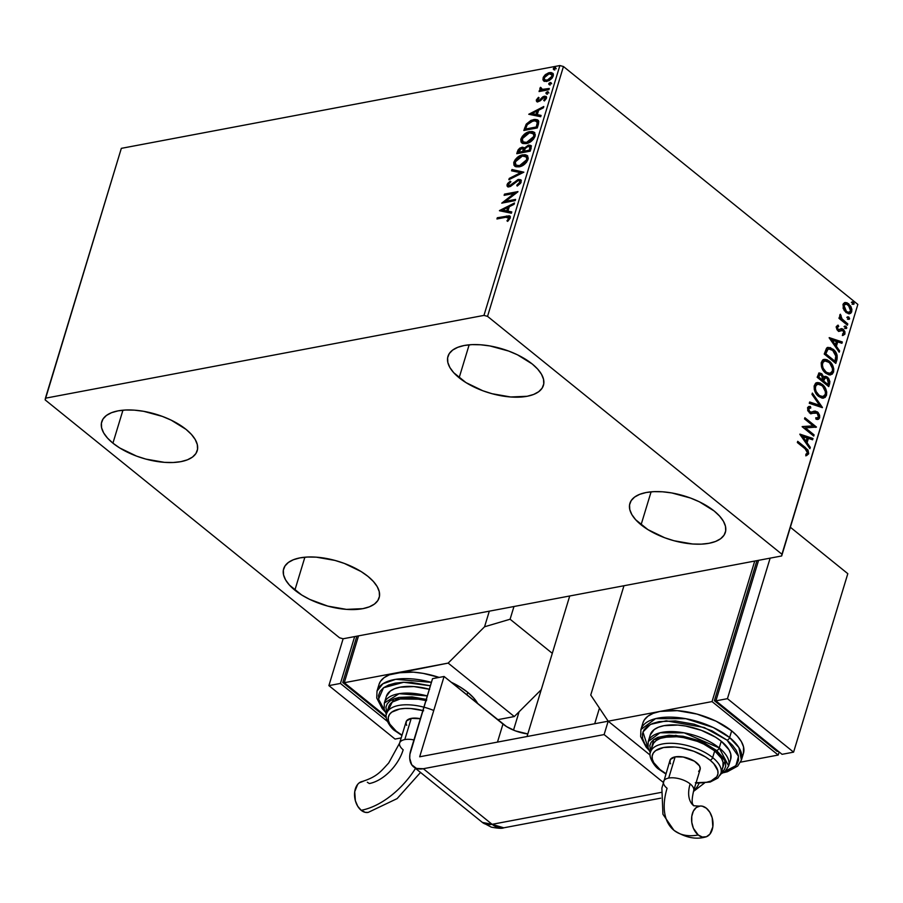 <?xml version="1.0" encoding="UTF-8"?>
<svg xmlns="http://www.w3.org/2000/svg" width="903" height="903" viewBox="0 0 903 903"><rect width="100%" height="100%" fill="white"/><g stroke="black" fill="none" stroke-linecap="round" stroke-linejoin="round"><path stroke-width="1.35" d="M294.863 590.178A49.891 22.947 16.9 0 1 283.666 568.766A49.891 22.947 16.9 0 1 317.822 557.286A49.891 22.947 16.9 0 1 367.95 576.374L373.379 581.464L377.194 586.611L379.249 591.646L379.463 596.352L377.838 600.551L374.418 604.096L369.35 606.827L362.825 608.667L346.447 609.378L327.778 606.105L309.661 599.366L301.692 594.998L289.434 585.088L285.619 579.929L283.553 574.906L283.339 570.199L284.976 565.989L288.384 562.456L293.452 559.713L299.977 557.885L307.709 557.027L316.355 557.174L335.024 560.436L344.336 563.427L361.121 571.554L367.95 576.374A49.891 22.947 16.9 0 1 379.136 597.775A49.891 22.947 16.9 0 1 344.991 609.254A49.891 22.947 16.9 0 1 294.863 590.178L304.875 557.207L294.863 590.178M459.142 377.781A49.891 22.947 16.9 0 1 447.956 356.38A49.891 22.947 16.9 0 1 482.1 344.901A49.891 22.947 16.9 0 1 532.228 363.988L537.657 369.067L541.473 374.226L543.527 379.26L543.753 383.956L542.116 388.166L538.707 391.699L533.639 394.442L527.115 396.282L510.737 396.981L492.067 393.719L482.755 390.728L465.971 382.601L453.712 372.702L449.897 367.544L447.843 362.509L447.628 357.814L449.254 353.604L452.674 350.059L457.742 347.328L464.266 345.488L471.998 344.63L480.644 344.788L489.866 345.939L508.615 351.041L517.43 354.789L532.228 363.988A49.891 22.947 16.9 0 1 543.425 385.389A49.891 22.947 16.9 0 1 509.269 396.868A49.891 22.947 16.9 0 1 459.142 377.781L469.154 344.822L459.142 377.781M641.074 524.801A49.891 22.947 16.9 0 1 629.888 503.4A49.891 22.947 16.9 0 1 664.044 491.921A49.891 22.947 16.9 0 1 714.171 510.996L719.589 516.087L723.416 521.245L725.47 526.268L725.685 530.975L724.048 535.174L720.639 538.719L715.571 541.461L709.047 543.29L701.315 544.148L692.669 544.001L673.999 540.739L664.698 537.748L647.914 529.621L635.644 519.71L631.829 514.552L629.775 509.529L629.56 504.822L631.186 500.623L634.606 497.079L639.674 494.336L646.198 492.507L653.93 491.65L662.576 491.796L671.798 492.948L690.547 498.05L699.362 501.808L714.171 510.996A49.891 22.947 16.9 0 1 725.357 532.398A49.891 22.947 16.9 0 1 691.201 543.877A49.891 22.947 16.9 0 1 641.074 524.801L651.097 491.83L641.074 524.801M112.92 443.159A49.891 22.947 16.9 0 1 101.734 421.757A49.891 22.947 16.9 0 1 135.89 410.278A49.891 22.947 16.9 0 1 186.018 429.354L191.447 434.445L195.262 439.603L197.317 444.626L197.531 449.333L195.906 453.543L192.486 457.076L187.418 459.819L180.893 461.647L173.162 462.505L164.515 462.359L145.846 459.096L136.545 456.105L119.76 447.978L112.92 443.159L107.491 438.068L103.676 432.921L101.621 427.887L101.407 423.18L103.032 418.981L106.452 415.436L111.52 412.694L118.045 410.865L125.777 410.007L134.423 410.154L143.645 411.305L162.393 416.418L171.209 420.166L186.018 429.354A49.891 22.947 16.9 0 1 197.204 450.766A49.891 22.947 16.9 0 1 163.048 462.234A49.891 22.947 16.9 0 1 112.92 443.159L122.943 410.199L112.92 443.159M45.421 398.2L121.329 148.352L559.871 65.547L483.963 315.395L45.421 398.2L45.15 399.894L339.551 637.789L343.129 638.771L781.671 555.966L857.85 304.413L781.942 554.261L487.541 316.366L563.449 66.517L857.85 304.413L563.449 66.517L559.871 65.547L121.329 148.352L45.15 399.894L339.551 637.789L343.129 638.771L781.671 555.966L781.942 554.261L487.541 316.366L483.963 315.395L45.421 398.2M543.674 80.898L546.36 81.484L549.34 80.457L552.162 78.064L553.291 75.796L553.336 74.204L551.146 72.522L548.55 72.838L545.209 74.78L543.437 76.981L542.917 79.746L543.674 80.898L546.812 81.405L553.223 76.044L552.647 73.143L549.487 72.601L545.638 74.43L543.03 77.963L543.674 80.898M548.911 89.69L549.272 88.494L541.755 89.431L540.513 87.32L539.836 88.979L540.886 90.074L539.43 90.345L539.068 91.553L548.911 89.69L549.272 88.494L542.647 89.566L540.513 87.32L539.892 88.291L540.886 90.074L539.43 90.345L539.068 91.553L548.911 89.69M537.059 101.678L536.371 99.906L536.687 101.475L538.256 101.712L544.103 97.4L545.897 99.093L544.362 100.944L545.897 99.093L545.231 98.562L543.696 100.402L544.407 100.922L546.484 98.201L546.146 96.486L544.407 96.203L545.073 96.734L543.437 97.422L545.073 96.734L544.407 96.203L542.771 96.881L543.437 97.422L541.586 99.206L543.437 97.422L542.771 96.881L540.931 98.664L541.269 99.578L540.208 100.594L541.586 99.206L540.931 98.664L539.226 101.046L540.208 100.594L538.572 100.515L539.226 101.046L537.601 99.601L539.102 97.874L538.47 97.321L536.303 100.165L536.54 101.339L537.816 101.768L540.129 100.865L544.103 97.4L545.277 97.975L543.696 100.402L544.407 100.922L546.597 97.637L546.112 96.463L544.407 96.203L539.057 100.357L537.578 100.086L539.102 97.874L538.47 97.321L536.371 99.906L537.025 100.447L537.94 98.98M538.391 124.298L538.752 121.42L537.375 119.783L534.813 119.41L530.953 120.392L526.336 124.038L523.83 130.472L537.285 127.933L538.391 124.298L537.996 120.178L533.65 119.557L526.156 124.298L523.83 130.472L537.285 127.933L538.391 124.298M524.293 148.182L521.866 147.257L522.532 147.799L519.507 149.435L518.108 152.02L522.532 147.799L521.866 147.257L517.442 151.49L518.108 152.02L517.645 153.533L518.108 152.02L517.442 151.49L516.776 153.702L530.23 151.151L531.224 146.049L528.481 145.067L524.293 148.182L522.656 147.189L519.835 148.092L518.062 149.966L516.776 153.702L530.23 151.151L531.178 148.036L530.75 145.439L528.481 145.067L524.293 148.182L523.842 147.561M523.853 172.18L511.967 169.516L511.572 170.825L520.625 172.687L509.258 178.41L508.863 179.72L523.853 172.18L511.967 169.516L511.572 170.825L520.625 172.687L509.258 178.41L508.863 179.72L523.853 172.18M515.579 199.405L505.556 201.29L517.95 191.594L504.484 194.134L504.122 195.341L514.157 193.445L501.752 203.141L515.207 200.601L515.579 199.405L505.556 201.29L517.87 191.865L504.484 194.134L504.122 195.341L514.157 193.445L501.752 203.141L515.207 200.601L515.579 199.405M505.894 217.273L508.728 217.33L508.682 218.695L506.944 220.84L507.802 221.246L510.251 218.007L510.251 216.494L509.292 215.783L497.305 217.758L496.943 218.966L505.894 217.273L508.863 218.278L506.944 220.84L507.802 221.246L510.251 218.007L509.924 216.077L497.305 217.758L496.943 218.966L505.894 217.273M499.438 210.749L511.38 213.221L511.775 211.912L507.949 211.121L509.281 206.731L514.089 204.315L514.484 203.006L499.494 210.557L511.38 213.221L511.775 211.912L507.949 211.121L509.281 206.731L514.089 204.315L514.484 203.006L499.438 210.749M521.189 182.011L520.704 179.787L517.904 179.573L511.132 184.934L509.078 185.634L508.434 184.359L510.793 181.943L510.251 181.164L507.576 183.546L507.023 185.894L508.31 186.853L510.455 186.447L518.164 180.611L519.53 180.871L519.835 182.124L516.787 185.228L517.171 186.074L520.534 183.32L521.189 182.011L520.692 179.776L518.548 179.404L509.653 185.612L508.434 184.359L510.793 181.943L510.251 181.164L507.057 184.607L507.43 186.503L509.348 186.797L518.164 180.611L519.496 180.837L519.778 182.361L516.787 185.228L517.171 186.074L521.189 182.011M519.18 166.829L522.961 165.362L526.551 162.258L528.278 158.127L526.957 155.384L525.072 154.706L521.528 155.135L515.331 159.436L513.751 162.596L514.01 165.294L515.997 166.773L519.18 166.829C522.995 166.163 525.952 163.714 528.029 159.481L527.149 155.53L522.769 154.831C518.909 155.485 515.929 157.957 513.852 162.247L514.699 166.118L519.18 166.829M526.235 143.611L530.016 142.143L533.605 139.039L535.332 134.897L534.012 132.165L532.127 131.477L528.582 131.917L522.385 136.206L520.805 139.367L521.065 142.076L523.051 143.543L526.235 143.611C530.05 142.934 533.007 140.484 535.084 136.251L534.204 132.301L529.824 131.601C525.964 132.256 522.984 134.728 520.907 139.017L521.753 142.888L526.235 143.611M528.752 114.263L540.694 116.724L541.089 115.415L537.262 114.625L538.594 110.234L543.403 107.818L543.798 106.509L528.752 114.263L540.694 116.724L541.089 115.415L537.262 114.625L538.594 110.234L543.403 107.818L543.798 106.509L528.752 114.263M546.8 93.675L548.076 91.79L546.225 92.433L545.954 93.302L546.8 93.675L548.234 92.467L547.41 91.677L545.988 92.885L546.8 93.675L545.988 92.885M549.6 84.464L550.875 82.579L549.024 83.223L548.753 84.092L549.6 84.464L551.022 83.257L550.209 82.466L548.787 83.674L549.6 84.464L548.787 83.674M554.16 69.452L555.435 67.556L553.584 68.21L553.313 69.079L554.16 69.452L555.593 68.244L554.769 67.454L553.347 68.662L554.16 69.452L553.347 68.662M845.332 302.482L842.95 304.593L844.203 310.542L848.402 313.747L850.716 313.285L851.631 311.919L851.89 309.413L850.829 306.32L847.037 302.753L844.948 302.539L843.346 303.701L843.165 308.442L846.021 312.551L849.678 313.759L851.71 311.67L848.696 303.747L844.982 302.539M847.42 325.17L847.793 323.963L841.585 318.477L840.388 314.233L839.734 315.734L840.58 318.138L839.327 317.122L838.966 318.33L847.42 325.17L847.793 323.963L842.104 319.131L840.388 314.233L839.813 314.921L840.58 318.138L839.327 317.122L838.966 318.33L847.42 325.17M841.009 328.794L838.221 329.855L837.171 329.347L836.584 327.439L837.363 329.527L838.131 329.381L837.352 327.292L836.584 327.439L837.939 326.626L837.442 325.362L837.928 326.604L836.584 327.439L838.706 326.48L837.679 325.283L836.178 327.089L837.081 329.866L839.237 331.277L842.77 330.396L843.966 332.394L842.51 334.054L843.086 335.374L844.847 334.189L844.937 331.785L843.3 329.313L841.652 328.647L838.989 329.708L837.77 328.997L837.352 327.292L838.706 326.48L838.198 325.182L836.291 326.536L837.815 330.611L839.7 331.254M836.912 359.778L837.126 355.206L834.564 350.624L830.229 347.576L826.832 347.982L824.236 354.044L835.806 363.401L836.912 359.778L836.144 359.925L835.23 362.927L836.144 359.925L836.912 359.778C837.758 355.263 836.483 351.752 833.085 349.235L828.13 347.384L826.493 348.298L824.236 354.044L835.806 363.401L836.912 359.778M828.751 386.631L829.913 381.732L828.649 378.334L825.997 376.382L823.829 377.24L821.809 373.786L818.897 373.21L817.17 377.273L828.751 386.631L829.699 383.504L827.532 377.161L825.15 376.359L823.829 377.24L821.809 373.786L819.461 372.962L817.17 377.273L828.751 386.631M822.362 407.648L812.373 393.087L811.978 394.397L819.597 405.289L809.664 401.993L809.269 403.291L822.43 407.445L812.373 393.087L811.978 394.397L819.597 405.289L809.664 401.993L809.269 403.291L822.362 407.648M814.088 434.874L805.476 427.909L816.47 427.063L804.889 417.705L804.528 418.913L813.163 425.889L802.146 426.724L813.727 436.07L814.088 434.874L813.151 435.607L814.088 434.874L805.476 427.909L816.47 427.063L804.889 417.705L804.528 418.913L813.163 425.889L802.146 426.724L813.727 436.07L814.088 434.874M805.047 448.757L807.553 451.872L807.248 453.362L805.781 454.322L806.481 455.654L808.716 453.78L808.004 450.033L797.71 441.33L797.349 442.538L805.047 448.757L807.53 452.832L805.781 454.322L806.481 455.654L808.716 453.78L805.532 447.651L797.71 441.33L797.349 442.538L805.047 448.757M799.844 434.32L809.901 448.689L810.296 447.38L807.068 442.775L808.399 438.395L812.598 439.784L812.993 438.474L799.9 434.129L809.901 448.689L810.296 447.38L807.068 442.775L808.399 438.395L812.598 439.784L812.993 438.474L799.844 434.32M815.116 412.773L812.666 413.269L817.136 413.145L818.445 416.915L817.317 417.897L815.77 417.807L816.052 419.252L818.016 419.387L819.653 417.784L819.619 415.29L818.062 412.457L815.228 411.068L811.176 412.107L809.675 411.61L808.614 409.217L809.054 408.246L810.815 407.953L810.386 406.44L807.711 407.388L807.767 410.73L810.815 413.585L815.567 412.615L817.317 413.303L818.502 416.667L817.96 417.626L815.77 417.807L816.052 419.252L818.603 419.184L819.653 417.784L817.61 419.432M818.637 396.406L821.922 398.065L825.116 397.433L826.505 395.254L826.708 392.116L825.771 388.99L823.243 385.265L820.048 382.996L817.791 382.556L815.33 383.617L814.134 386.247L814.303 389.588L816.289 393.889L818.637 396.406L823.649 398.076L826.505 395.254C826.979 390.581 825.556 386.947 822.227 384.351L817.181 382.635L814.303 385.513C813.863 390.198 815.307 393.821 818.637 396.406M825.692 373.176L828.977 374.847L832.171 374.214L833.559 372.036L833.762 368.898L832.826 365.76L830.297 362.047L827.103 359.766L824.845 359.338L822.385 360.399L821.188 363.029L821.549 367.047L823.344 370.659L825.692 373.176L830.704 374.847L833.559 372.036C834.033 367.352 832.611 363.717 829.281 361.121L824.247 359.405L821.358 362.295C820.917 366.968 822.362 370.602 825.692 373.176M829.157 337.835L839.214 352.193L839.609 350.883L836.392 346.278L837.724 341.898L841.923 343.287L842.318 341.977L829.214 337.632L839.214 352.193L839.609 350.883L836.392 346.278L837.724 341.898L841.923 343.287L842.318 341.977L829.157 337.835M845.456 328.308L846.495 328.444L846.766 327.586L845.343 326.039L845.14 327.981L846.721 328.082L846.066 326.31L844.79 326.525L845.456 328.308L846.721 328.082M848.256 319.098L849.294 319.233L849.565 318.375L848.143 316.829L847.94 318.77L849.52 318.883L848.865 317.1L847.59 317.314L848.256 319.098L849.52 318.883M852.816 304.085L853.854 304.221L854.125 303.363L852.703 301.816L852.5 303.758L854.08 303.859L853.425 302.087L852.15 302.302L852.816 304.085L854.08 303.859M806.39 455.597L808.061 453.475L807.226 450.179L797.518 441.951L804.765 447.798L805.532 447.651L804.765 447.798L807.948 453.927L808.716 453.78L805.713 455.801M800.002 434.557L812.993 438.474L811.944 439.569L812.226 438.621L800.002 434.557M807.632 438.531L808.399 438.395L807.632 438.531L806.3 442.921L807.068 442.775L806.3 442.921L809.528 447.527L810.296 447.38L809.393 447.967L806.3 442.921L807.632 438.531M801.898 436.634L805.273 441.443L806.04 441.307L805.273 441.443L801.898 436.634L807.056 437.944L806.04 441.307L802.665 436.488L801.898 436.634M802.191 426.566L813.163 425.889L802.191 426.566M804.697 418.326L815.691 427.209L816.47 427.063L815.646 427.379L804.697 418.326M804.708 428.056L805.476 427.909L804.708 428.056L813.321 435.02L804.708 428.056M815.827 418.078L816.91 417.931M814.483 412.784L815.883 412.626M808.659 406.564L810.386 406.44L809.043 406.474L807.508 407.874L809.359 412.852L811.786 413.619M811.312 413.653L810.544 413.8M809.314 408.077L807.925 408.991L810.815 407.953L810.386 406.44L809.619 406.587L809.991 407.942L809.619 406.587L808.535 406.576M809.675 411.61L808.693 408.845L807.925 408.991L808.907 411.757L811.391 412.084L809.675 411.61M813.919 411.249L817.52 411.96L814.292 411.158L811.391 412.084M819.653 417.784L817.52 411.96L816.752 412.107L818.886 417.931L819.653 417.784M817.362 419.511L818.886 417.931L818.569 414.624L816.481 411.903L813.885 411.249M810.623 412.231L808.038 410.572L808.072 408.641L809.438 408.077M811.255 413.709L813.863 412.897M817.192 417.773L815.748 418.066M809.551 402.354L819.597 405.289L809.551 402.354M812.102 393.956L821.493 407.355L812.102 393.956M816.809 382.714L821.459 384.486C824.789 387.082 826.211 390.728 825.726 395.401L823.243 398.133M822.814 398.234L824.349 397.58L825.827 395.04L825.003 389.137L820.387 383.719L815.928 382.906M823.344 398.099L824.349 397.58M817.497 384.26L814.732 386.563L817.858 384.159L821.865 385.547C824.552 387.624 825.703 390.559 825.297 394.34L823.017 396.552L818.231 395.345L821.741 396.756L819.077 395.954L816.639 393.731L814.529 387.782L815.206 385.558L817.023 384.317M818.998 395.198C816.323 393.121 815.149 390.198 815.499 386.416L814.732 386.563C814.382 390.344 815.544 393.268 818.231 395.345L818.998 395.198L816.12 391.484L815.307 388.301L815.973 385.412L817.791 384.17L820.127 384.475L822.678 386.281L825.466 391.8L825.297 394.34L824.179 396.067L821.617 396.541L818.998 395.198M819.111 373.086L821.809 373.786L821.041 373.932L823.062 377.386L823.829 377.24L823.062 377.386L821.041 373.932L818.671 373.108L819.461 372.962M824.778 376.472L827.532 377.161L826.764 377.307L828.931 383.651L829.699 383.504L828.931 383.651L828.175 386.157L829.112 382.793L828.74 380.05L826.764 377.307L824.315 376.517M825.184 377.962L823.762 378.729L824.529 378.583L822.859 381.134L825.545 377.838L827.171 378.368L828.344 383.086L827.159 384.61L822.859 381.134L823.762 378.729L824.981 377.962M819.766 374.655L817.96 377.172L820.105 374.497L821.459 375.005L822.622 379.418L821.674 380.174L817.96 377.172L819.281 374.655M822.441 380.028L817.96 377.172L822.441 380.028L818.728 377.025L820.048 374.508L822.577 376.438L822.441 380.028M827.927 384.464L822.859 381.134L827.927 384.464L823.626 380.987L825.071 378.018L826.832 378.12L828.536 380.479L827.927 384.464M823.863 359.496L828.514 361.268C831.844 363.864 833.266 367.498 832.792 372.171L830.297 374.903M829.868 375.005L831.403 374.361L832.882 371.822L832.058 365.907L827.983 360.861L825.207 359.563L822.983 359.676M830.399 374.88L831.403 374.361M824.552 361.031L821.786 363.345L824.913 360.94L828.92 362.317C831.618 364.406 832.758 367.34 832.352 371.11L830.071 373.334L825.286 372.115L828.796 373.537L826.132 372.725L823.694 370.512L821.583 364.564L822.261 362.34L824.078 361.098M826.053 371.98C823.378 369.903 822.215 366.979 822.565 363.198L821.786 363.345C821.437 367.126 822.599 370.049 825.286 372.115L826.053 371.98L823.175 368.255L822.362 365.072L823.028 362.193L824.845 360.952L827.182 361.245L829.733 363.062L832.521 368.582L832.352 371.11L831.234 372.837L828.672 373.323L826.053 371.98M827.758 347.474L832.318 349.382C835.715 351.899 836.991 355.41 836.144 359.925L836.528 356.143L834.688 351.888L830.658 348.253L827.227 347.553M828.423 349.066L826.629 349.969L827.396 349.822L826.629 349.969L825.252 353.163L826.019 353.017L825.015 353.953L825.782 353.807L827.396 349.822L828.819 348.953L832.713 350.432L836.065 356.504L834.982 361.245L834.214 361.392L834.982 361.245L825.782 353.807L825.015 353.953L834.214 361.392L825.015 353.953L826.505 350.127L828.502 349.066M829.326 338.061L842.318 341.977L841.257 343.072L841.551 342.124L829.326 338.061M836.957 342.045L837.724 341.898L836.957 342.045L835.614 346.425L836.392 346.278L835.614 346.425L838.842 351.03L839.609 350.883L838.706 351.47L835.614 346.425L836.957 342.045M831.211 340.138L834.586 344.957L835.354 344.811L834.586 344.957L831.211 340.138L836.381 341.447L835.354 344.811L831.979 339.991L831.211 340.138M837.939 326.626L838.706 326.48M840.23 329.211L838.989 329.708M838.39 329.843L839.463 329.358M841.878 328.647L841.111 328.794L842.533 329.46L841.415 328.681M842.217 330.701L840.061 330.904L842.984 330.554L843.899 333.117L842.51 334.054L843.086 335.374L844.982 333.828L843.3 329.313L842.533 329.46L844.215 333.975L844.982 333.828L842.318 335.51M839.237 331.277L838.458 331.424M839.293 331.299L841.224 330.34M842.905 335.431L844.215 333.975L844.17 331.932L842.747 329.64L840.885 328.794M844.023 326.672L844.79 326.525M846.066 326.31L845.287 326.457L845.953 328.229L844.689 328.455M845.727 328.59L844.937 326.243M839.147 317.743L840.58 318.138L839.147 317.743M840.174 317.45L839.858 314.82L841.111 315.542L840.05 317.032M840.512 318.149L847.025 324.109L847.793 323.963L846.845 324.696L840.354 317.867M846.822 317.461L847.59 317.314M848.865 317.1L848.086 317.246L848.752 319.019L847.477 319.244M848.527 319.38L847.736 317.032M849.08 313.86L851.077 311.287L850.468 307.28L847.928 303.893L844.565 302.629L848.696 303.747L847.928 303.893L850.942 311.817L851.71 311.67L849.271 313.804M848.007 312.506L845.343 311.264L843.481 308.533L843.221 305.575L844.565 304.187M845.129 304.108L843.221 305.575L845.614 311.501L846.393 311.366L844.249 308.386L843.989 305.44L845.501 303.995L848.335 304.954L850.671 310.835L849.17 312.325L845.614 311.501L848.402 312.472L846.393 311.366L843.989 305.44L843.221 305.575L846.54 304.018L850.265 307.449L850.671 310.835L848.775 312.359M851.382 302.449L852.15 302.302M853.425 302.087L852.658 302.223L853.312 304.006L852.048 304.232M853.087 304.367L852.297 302.02M807.056 437.944L806.04 441.307L802.665 436.488L807.056 437.944M825.782 353.807L827.949 349.314L829.97 348.987L832.713 350.432L835.907 355.274L834.982 361.245L825.782 353.807M836.381 341.447L835.354 344.811L831.979 339.991L836.381 341.447M510.308 216.438L497.813 218.797L497.305 217.758L497.971 218.289L507.057 216.573L506.402 216.043L510.206 216.393M509.382 217.86L509.348 219.237L507.61 221.37L509.089 219.643L508.434 219.102L509.089 219.643L509.529 218.819L508.874 217.578M509.292 217.77L508.626 217.228L508.863 218.278M500.42 210.952L514.168 204.033L500.42 210.952M508.615 211.652L511.662 212.284L508.615 211.652M503.377 210.58L507.384 211.404L508.4 208.04L507.746 207.509L508.4 208.04L507.384 211.404L502.711 210.038L507.746 207.509L506.718 210.862L503.377 210.58M503.219 202.87L514.823 193.976L514.157 193.445L514.823 193.976L503.219 202.87M504.991 195.172L504.484 194.134L505.149 194.676L517.171 192.407L504.991 195.172M506.222 201.832L505.556 201.29L506.222 201.832L515.365 200.105L506.222 201.832M519.496 180.837L520.512 182.022L520.23 183.377L517.509 185.883L516.787 185.228L517.453 185.77L520.433 182.891L519.744 181.164M507.813 186.729L507.057 184.607L507.712 185.138L510.906 181.695L507.926 184.607L508.129 187.068M509.653 185.612L508.434 184.359M520.692 179.776L521.358 180.318L519.518 179.889L517.238 180.735L510.319 186.142L514.067 183.354L513.412 182.824L514.067 183.354L519.202 179.934L518.548 179.404L520.986 180.081M510.319 186.142L508.637 185.454M509.834 179.234L509.258 178.41L509.924 178.952L521.291 173.218L520.625 172.687L521.291 173.218L509.834 179.234M512.34 170.983L511.967 169.516L523.582 172.304L512.622 170.046L512.34 170.983M515.06 166.366L513.852 162.247L514.507 162.777C516.595 158.488 519.564 156.016 523.424 155.361L527.454 155.813M527.623 155.914L522.814 155.497L517.103 158.736L514.417 163.127L515.241 166.547M526.46 156.987L527.386 158.285L527.296 160.316L524.237 164.323L519.722 166.242L516.46 165.463M516.335 165.317L520.207 166.163L519.541 165.633L520.207 166.163L527.296 160.316L526.641 159.775L519.541 165.633L515.974 165.091L515.241 161.93L522.397 156.027L525.975 156.591L527.296 160.316L526.257 156.862M524.316 147.968L522.532 147.799L524.135 147.878M531.483 146.026L528.029 145.947L524.948 148.724L529.147 145.609L528.481 145.067L531.054 145.744M530.4 147.268L529.88 150.745L524.869 151.693L524.214 151.162L525.14 148.611L528.12 146.275L529.542 146.523L530.298 149.379L529.801 146.839M522.724 148.939L523.605 149.209L523.492 151.952L519.18 152.765L518.514 152.235L521.528 148.453L522.939 148.679L523.684 151.343L523.018 150.812L522.837 151.422L523.492 151.952L523.684 151.343M523.751 149.367L523.83 150.79M522.837 151.422L518.514 152.235L519.18 152.765L523.492 151.952L522.837 151.422L518.514 152.235L519.609 149.582L521.528 148.453L523.097 148.837L522.837 151.422M529.632 148.837L529.214 150.214L529.88 150.745L530.298 149.379L529.632 148.837L529.214 150.214L524.214 151.162L524.869 151.693L529.88 150.745L529.214 150.214L524.214 151.162L525.411 148.16L527.307 146.523L529.745 146.737L529.632 148.837M522.115 143.137L521.562 139.559C523.65 135.269 526.618 132.797 530.49 132.143L534.52 132.594M534.678 132.696L532.793 132.019L529.237 132.448L524.158 135.518L521.471 139.909L522.295 143.329M533.515 133.768L534.441 135.066L534.35 137.087L531.291 141.105L527.262 142.945L523.514 142.234M523.39 142.098L527.262 142.945L526.596 142.403L527.262 142.945L534.35 137.087L533.696 136.556L526.596 142.403L523.04 141.861L522.295 138.712L529.451 132.809L533.03 133.362L534.35 137.087L533.312 133.644M538.448 120.562L534.305 120.099L529.44 122.165L526.675 125.065L524.699 130.314L525.207 128.644L524.541 128.113L525.207 128.644L526.821 124.84L526.156 124.298L526.821 124.84L534.305 120.099L533.65 119.557L538.278 120.449M537.082 121.578L537.962 123.451L536.935 127.526L526.235 129.547L536.935 127.526L536.269 126.996L525.569 129.016L526.235 129.547L525.569 129.016L527.239 124.693L533.278 120.765L536.608 121.183L537.962 123.09L536.913 121.476M537.296 122.548L536.664 125.698L537.33 126.239L537.962 123.09L537.296 122.548L536.269 126.996L536.935 127.526L537.33 126.239L536.664 125.698L536.269 126.996L525.569 129.016L527.239 124.693L530.117 121.939L535.174 120.641L537.296 122.548M529.734 114.455L543.482 107.536L529.734 114.455M537.928 115.155L540.976 115.787L537.928 115.155M532.691 114.083L536.698 114.907L537.725 111.543L537.059 111.013L537.725 111.543L536.698 114.907L532.025 113.552L537.059 111.013L536.043 114.376L532.691 114.083M538.572 100.515L537.601 99.601M545.073 96.734L546.417 96.79L545.073 96.734M544.103 97.4L545.231 98.562M545.897 99.093L545.028 97.896M538.504 98.404L537.093 100.256L537.104 101.757M539.226 101.046L538.448 100.922M547.466 94.217L546.642 93.427L548.076 92.208L547.41 91.677L548.889 92.998M548.234 92.467L547.41 91.677M548.437 92.196L546.62 93.833M541.54 90.616L539.938 91.384L539.43 90.345L541.54 90.616L539.892 88.291L540.558 88.833L541.168 87.851L540.513 87.32L541.247 87.884L540.716 90.018M540.287 89.736L540.886 90.074M541.732 89.42L541.044 88.257M541.71 88.799L543.313 90.097L542.647 89.566L543.313 90.097L549.058 89.194L541.902 89.657M550.266 85.006L549.442 84.216L550.875 82.997L550.209 82.466L551.688 83.787M551.022 83.257L550.209 82.466M551.236 82.986L549.419 84.622M544.34 81.439L543.03 77.963L543.696 78.505L546.304 74.96L545.638 74.43L546.304 74.96L550.153 73.132L549.487 72.601L552.929 73.425M553.167 73.572L550.153 73.132L546.304 74.96L543.775 78.256L544.091 81.214M552.083 74.61L552.67 76.811L550.92 79.261L547.85 80.739L545.333 80.299M545.096 80.051L547.85 80.739L547.184 80.209L547.85 80.739L552.67 76.811L552.004 76.281L547.184 80.209L544.735 79.814L544.238 77.748L549.137 73.798L551.575 74.181L552.67 76.811L551.857 74.486M554.826 69.983L554.002 69.204L555.435 67.985L554.769 67.454L556.248 68.775M555.593 68.244L554.769 67.454M555.808 67.973L553.979 69.61M507.746 207.509L506.718 210.862L502.711 210.038L507.746 207.509M522.397 156.027L526.359 156.998L526.776 159.221L525.828 161.468L521.539 165.001L518.582 165.746L516.144 165.204L515.06 163.014L516.471 159.696L519.36 157.19L522.397 156.027M529.451 132.809L533.413 133.779L533.831 136.003L532.883 138.249L528.594 141.782L525.648 142.527L523.209 141.985L522.115 139.796L523.526 136.477L525.975 134.242L529.451 132.809M537.059 111.013L536.043 114.376L532.025 113.552L537.059 111.013M549.137 73.798L552.06 74.915L551.191 77.782L547.85 80.04L544.893 79.927L544.114 78.482L545.085 76.236L549.137 73.798M483.963 315.395L559.871 65.547L563.449 66.517L487.541 316.366L483.963 315.395M781.942 554.261L857.85 304.413L781.942 554.261M599.457 708.11L594.705 723.743L599.457 708.11M604.107 734.579L423.315 768.724L416.464 768.408L411.689 764.751L409.725 758.306L409.906 754.321L432.537 678.661L444.084 676.482L419.681 756.793L608.182 721.192L604.107 734.579L423.315 768.724L492.112 824.315L661.154 792.405L492.112 824.315L423.315 768.724A26.255 15.407 128.9 0 1 413.585 766.839A26.255 15.407 128.9 0 1 410.854 750.043L432.537 678.661L444.084 676.482L502.96 724.059L497.485 742.097L502.96 724.059A26.255 12.078 -163.1 0 0 527.803 733.936L515.399 730.877L506.56 726.599L444.084 676.482L419.681 756.793L608.182 721.192L604.107 734.579L663.276 782.393L604.107 734.579M513.514 730.132L519.09 711.79L513.514 730.132M648.388 748.722L642.936 731.972L650.476 724.398L666.222 720.82L704.216 727.502L727.028 740.144A2.63 1.535 -51.1 0 0 729.624 737.548L731.656 730.854A52.509 24.155 -163.1 0 0 660.116 711.395L608.182 721.192L590.743 695.05L623.95 585.742L590.743 695.05L608.182 721.192L650.137 755.1L608.182 721.192L650.137 755.1L608.182 721.192L660.116 711.395A52.509 24.155 -163.1 0 0 642.947 722.851L640.916 729.545A52.509 24.155 16.9 0 1 676.855 717.467A52.509 24.155 16.9 0 1 729.624 737.548L713.246 727.491L685.761 718.686L655.612 718.619L640.916 729.545L640.633 736.498L646.13 747.108L648.896 750.122M660.68 798.184L503.761 827.814L492.112 824.315A26.255 17.507 79.3 0 0 503.761 827.814C502.294 828.638 498.129 828.412 491.266 827.137L482.394 822.43A26.255 15.407 -51.1 0 0 492.112 824.315L482.394 822.43L413.585 766.839M699.069 783.285A26.255 17.507 -100.7 0 1 693.752 790.486M363.13 781.343L359.27 782.822L357.644 784.391L354.732 791.671L355.364 800.724L357.701 806.221L361.189 810.307A65.682 38.536 -51.1 0 0 415.527 768.408A65.682 38.536 128.9 0 1 361.189 810.307A15.757 10.497 79.3 0 0 368.164 812.407M367.318 782.235L369.327 783.544A34.167 20.047 -51.1 0 0 403.178 749.783A15.757 7.247 16.9 0 1 399.645 743.022A15.757 7.247 16.9 0 1 404.792 739.58A15.757 7.247 16.9 0 1 413.924 739.929A15.757 7.247 -163.1 0 0 404.792 739.58L411.237 718.382L404.792 739.58A15.757 7.247 -163.1 0 0 399.623 743.101M420.369 718.72A15.757 7.247 -163.1 0 0 411.237 718.382L420.369 718.72M423.642 710.774L410.865 708.539L404.95 708.437L399.657 709.024L391.733 712.151L389.396 714.578L388.279 717.456L388.425 720.673L389.836 724.116L396.157 731.125A2.63 1.535 128.9 0 1 395.175 730.922A2.63 1.535 -51.1 0 0 396.157 731.125L402.038 735.144M467.765 692.364L466.975 694.971L467.765 692.364L460.575 687.296L451.184 682.216A52.509 24.155 -163.1 0 1 467.765 692.364A52.509 24.155 -163.1 0 1 477.834 703.753L473.477 697.726L467.765 692.364M384.994 711.632L382.229 708.618L376.743 698.008L377.014 691.055A52.509 24.155 16.9 0 1 431.408 682.375L395.774 679.316L382.917 683.763L377.014 691.055L379.046 684.361A52.509 24.155 -163.1 0 1 396.214 672.904L344.28 682.713L386.236 716.61L344.28 682.713L358.514 635.859L344.28 682.713L396.214 672.904A52.509 24.155 -163.1 0 1 439.129 677.419L423.168 673.367L413.45 672.159L396.214 672.904L448.148 663.095L514.304 716.553L497.587 719.714L514.304 716.553L448.148 663.095L484.561 626.784L510.093 619.232L513.965 606.511L510.093 619.232L552.297 653.332L510.093 619.232L484.561 626.784L448.148 663.095L389.351 674.834L384.012 677.713L380.423 681.438L379.023 684.463M541.247 689.689L514.304 716.553L541.247 689.689M489.313 611.162L484.561 626.784L489.313 611.162M386.315 717.727L342.768 682.544L344.427 682.228L342.768 682.544L356.854 636.175L342.768 682.544L386.315 717.727M395.051 739.072L401.203 737.909L395.051 739.072L328.895 685.614L340.431 683.436L387.285 721.294L340.431 683.436L328.895 685.614L343.129 638.771L328.895 685.614L395.051 739.072M354.665 636.592L340.431 683.436L354.665 636.592M384.497 710.243L378.538 699.159L383.515 687.77L403.697 682.273L430.381 685.772L411.531 682.454L402.896 682.307L395.164 683.165L388.629 684.993L383.561 687.736L380.152 691.28L378.526 695.479L378.741 700.186L380.795 705.209L384.61 710.368M386.36 696.416L390.356 691.021L394.622 688.718L400.119 687.172L413.913 686.573L429.636 689.328M429.331 689.237A42.012 19.324 -163.1 0 0 386.382 696.337L384.351 703.031A42.012 19.324 16.9 0 1 427.288 695.931L399.103 693.685L384.351 703.031L384.181 709.047L386.428 714.431M426.735 699.453L411.994 696.868L399.058 697.432L393.911 698.877L389.915 701.044L387.218 703.832L385.931 707.151L386.811 713.02L393.877 698.888L426.261 699.328M388.459 707.839L389.656 704.746L392.173 702.139L400.718 698.764L412.784 698.245L426.543 700.649M425.911 700.48A36.763 16.909 -163.1 0 0 388.696 706.789L386.665 713.483A36.763 16.909 16.9 0 1 423.879 707.173M406.7 725.346L406.057 723.755L406.497 720.944L411.237 718.382A15.757 7.247 -163.1 0 0 406.09 721.824L399.645 743.022L388.685 763.001C381.077 771.128 377.352 776.727 362.34 781.445A15.757 10.497 79.3 0 0 354.552 793.703A15.757 10.497 79.3 0 0 361.189 810.307L365.297 812.361L368.232 812.395M433.756 710.48A36.763 16.909 -163.1 0 0 387.59 711.496M396.157 731.125A34.133 15.701 16.9 0 1 391.552 712.286A34.133 15.701 16.9 0 1 422.852 710.571M673.638 830.049A65.682 38.536 -51.1 0 0 698.233 834.982A65.682 38.536 128.9 0 1 673.638 830.049A65.682 38.536 128.9 0 1 667.08 788.274A15.757 7.247 16.9 0 1 663.547 781.513A15.757 7.247 16.9 0 1 668.694 778.07A15.757 7.247 16.9 0 1 690.152 783.906A34.167 20.047 -51.1 0 0 693.572 805.645A34.167 20.047 128.9 0 1 690.152 783.906A15.757 7.247 -163.1 0 0 668.694 778.07A15.757 7.247 -163.1 0 0 663.524 781.592M698.233 834.982A15.757 10.497 -100.7 0 1 691.596 818.378A15.757 10.497 -100.7 0 1 699.396 806.119A15.757 10.497 -100.7 0 1 706.372 808.219L709.86 812.305L712.196 817.802L712.828 826.855L709.916 834.135L706.439 836.731L702.342 837.036L698.233 834.982L693.402 828.277L691.788 822.373L691.777 816.346L693.357 811.12L696.315 807.496L700.175 806.018L702.263 806.165L706.372 808.219A15.757 10.497 -100.7 0 1 713.009 824.823A15.757 10.497 -100.7 0 1 705.209 837.081A15.757 10.497 -100.7 0 1 698.233 834.982M670.602 763.836L669.947 762.245L670.398 759.434L675.139 756.872L668.694 778.07L675.139 756.872A15.757 7.247 -163.1 0 0 669.981 760.315L661.865 788.138L662.926 814.258L673.909 830.275C684.971 837.487 695.412 839.756 705.22 837.081M650.262 734.907L654.257 729.511L658.524 727.208L664.021 725.662L677.803 725.064L685.569 726.035L701.371 730.335L715.503 737.175L721.26 741.228L719.217 747.921A2.63 1.535 128.9 0 1 716.621 750.517L725.019 760.902L721.045 772.878L724.42 769.604L725.707 766.286L725.538 762.572L723.913 758.599L716.621 750.517L704.927 743.259L697.974 740.302L683.165 736.272L669.067 735.245L657.813 737.367L653.806 739.534L651.108 742.322L649.821 745.641L650.702 751.499L653.637 739.659L675.771 735.347L701.484 741.69L716.621 750.517A2.63 1.535 -51.1 0 0 719.217 747.921L684.124 732.83L660.014 732.784L648.252 741.521A42.012 19.324 16.9 0 1 677.013 731.859A42.012 19.324 16.9 0 1 719.217 747.921L721.26 741.228A42.012 19.324 -163.1 0 0 679.045 725.165A42.012 19.324 -163.1 0 0 650.284 734.828L648.252 741.521L648.072 747.537L650.329 752.921M695.355 782.743L706.564 782.269L711.022 781.005L716.824 776.715L717.941 773.837L717.795 770.62L713.776 763.645L710.063 760.168L705.39 756.872L693.899 751.307L681.076 747.819L674.767 747.029L663.558 747.515L655.623 750.641L653.287 753.068L652.169 755.946L652.316 759.163L653.727 762.606L660.048 769.616A2.63 1.535 128.9 0 1 659.066 769.412A2.63 1.535 -51.1 0 0 660.048 769.616A34.133 15.701 16.9 0 1 663.558 747.515A34.133 15.701 16.9 0 1 710.063 760.168A2.63 1.535 -51.1 0 0 712.659 757.572A36.763 16.909 -163.1 0 0 677.939 743.756A36.763 16.909 -163.1 0 0 651.492 749.975M652.35 746.33L653.558 743.237L656.075 740.629L659.8 738.609L664.608 737.254L676.686 736.735L683.481 737.582L697.297 741.34L703.787 744.106L714.702 750.878A36.763 16.909 -163.1 0 0 677.758 736.825A36.763 16.909 -163.1 0 0 652.598 745.28L650.566 751.973A36.763 16.909 16.9 0 1 675.726 743.519A36.763 16.909 16.9 0 1 712.659 757.572L714.702 750.878L721.508 758.43L723.021 762.132L722.931 766.681M743.406 753.486L743.553 746.928L741.386 741.634L737.379 736.216L731.656 730.854L716.068 721.181L697.003 714.081L677.352 710.65L660.116 711.395L653.241 713.325L647.914 716.203L644.313 719.928L642.913 722.953M778.205 755.043L712.049 701.586L754.739 561.045L712.049 701.586L778.205 755.043L740.584 762.143L778.205 755.043L779.142 751.962L778.205 755.043M756.928 560.628L714.375 700.694L777.223 751.477L714.375 700.694L756.928 560.628M660.116 711.395L712.049 701.586L660.116 711.395M716.034 700.378L714.375 700.694L716.034 700.378M778.284 751.273L777.223 751.477L778.284 751.273M847.815 573.676L790.385 527.273L847.815 573.676L793.59 752.143L782.054 754.321L715.887 700.852L758.588 560.323L715.887 700.852L727.434 698.674L715.887 700.852L782.054 754.321L793.59 752.143L847.815 573.676M770.135 558.144L727.434 698.674L793.59 752.143L727.434 698.674L770.135 558.144M741.894 756.567A52.509 24.155 -163.1 0 0 743.44 753.384A52.509 24.155 -163.1 0 0 731.656 730.854L729.624 737.548A52.509 24.155 16.9 0 1 741.408 760.078L738.891 747.56L729.624 737.548A2.63 1.535 128.9 0 1 727.028 740.144L712.219 730.945L694.102 724.206L675.433 720.944L659.055 721.644L652.53 723.484L647.462 726.226L644.042 729.759L642.417 733.97L642.631 738.677L644.686 743.7L648.501 748.858M724.522 771.862L733.496 767.866L736.916 764.322L738.541 760.123L738.327 755.416L736.272 750.382L732.457 745.223L727.028 740.144L738.507 756.364L735.889 765.676L723.371 772.133M720.583 774.266L725.391 771.094L728.642 765.947L719.217 747.921A42.012 19.324 16.9 0 1 728.642 765.947L730.674 759.254A42.012 19.324 -163.1 0 0 721.26 741.228L729.037 749.862L730.775 754.095L730.651 759.333M722.942 766.647A36.763 16.909 -163.1 0 0 714.702 750.878L712.659 757.572A36.763 16.909 16.9 0 1 720.91 773.34L722.942 766.647M660.048 769.616L665.94 773.634M693.718 790.588A15.757 7.247 -163.1 0 0 690.152 783.906A15.757 7.247 16.9 0 1 693.685 790.667L700.13 769.469A15.757 7.247 -163.1 0 0 692.353 760.021A15.757 7.247 -163.1 0 0 675.139 756.872L683.221 757.007L694.441 761.184L699.52 765.947L700.231 769.017L698.64 771.467M719.984 775.338A36.763 16.909 -163.1 0 0 712.659 757.572A2.63 1.535 128.9 0 1 710.063 760.168A34.133 15.701 16.9 0 1 696.078 782.799M817.317 417.897L816.549 418.044M809.619 407.987L808.851 408.133M814.292 411.158L813.513 411.305M817.181 382.635L816.414 382.77M817.858 384.159L817.091 384.306M823.017 396.552L822.249 396.699M825.15 376.359L824.383 376.506M820.105 374.497L819.337 374.643M825.545 377.838L824.778 377.985M824.247 359.405L823.468 359.552M824.913 360.94L824.146 361.087M830.071 373.334L829.304 373.481M828.13 347.384L827.362 347.52M828.819 348.953L828.051 349.1M839.237 329.685L838.469 329.832M845.276 326.051L844.508 326.197M848.075 316.84L847.307 316.987M845.501 303.995L844.734 304.142M849.17 312.325L848.402 312.472M852.635 301.828L851.868 301.974M527.149 155.53L527.803 156.061M525.975 156.591L526.641 157.122M515.974 165.091L516.64 165.621M530.75 145.439L531.415 145.97M522.939 148.679L523.605 149.209M529.542 146.523L530.208 147.054M534.204 132.301L534.858 132.843M533.03 133.362L533.696 133.904M523.04 141.861L523.695 142.392M536.608 121.183L537.274 121.713M537.782 100.38L538.436 100.91M545.017 97.558L545.672 98.088M536.687 101.475L537.353 102.016M546.134 93.562L546.789 94.104M548.934 84.351L549.588 84.893M551.575 74.181L552.241 74.723M544.735 79.814L545.401 80.356M553.494 69.339L554.149 69.87M569.725 595.98L527.025 736.521M704.408 783.082L693.459 791.457M420.527 772.449L397.117 798.613L368.187 812.407M401.937 735.493L395.187 730.933C390.886 728.631 383.865 717.603 386.665 713.483M699.373 806.119L693.707 805.758C693.797 804.539 690.197 805.803 693.685 790.667M650.566 751.973C647.756 756.093 654.788 767.121 659.077 769.424L665.827 773.984M743.44 753.384L741.408 760.078L737.695 766.071L727.366 771.749L723.326 772.742M695.976 783.149L710.153 782.054L717.908 778.036L720.91 773.34"/></g></svg>
